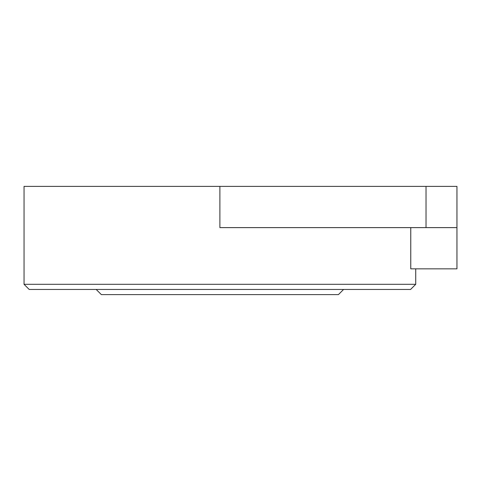 <?xml version="1.0" encoding="UTF-8"?>
<svg xmlns="http://www.w3.org/2000/svg" width="481" height="481" viewBox="0 0 481 481"><rect width="100%" height="100%" fill="white"/><g stroke="black" fill="none" stroke-linecap="round" stroke-linejoin="round"><path stroke-width="0.72" d="M24.05 284.307L415.722 284.307L410.57 289.46L29.203 289.46L24.05 284.307L24.05 186.387L456.95 186.387L456.95 227.615L219.883 227.615L219.883 186.387M410.762 227.615L410.762 268.843L456.95 268.843L456.95 227.615M96.2 289.46L101.353 294.612L338.42 294.612L343.572 289.46M426.028 227.615L426.028 186.387M415.722 284.307L415.722 268.843"/></g></svg>
